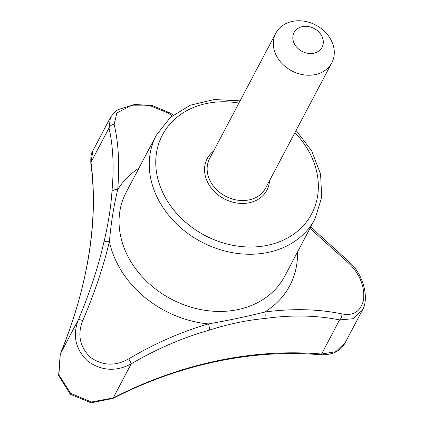 <?xml version="1.0" encoding="UTF-8"?>
<svg xmlns="http://www.w3.org/2000/svg" width="424" height="424" viewBox="0 0 424 424"><rect width="100%" height="100%" fill="white"/><g stroke="black" fill="none" stroke-linecap="round" stroke-linejoin="round"><path stroke-width="0.64" d="M293.943 42.898A15.831 12.932 -152.2 0 1 310.14 26.924A15.831 12.932 -152.2 0 1 320.099 49.942A15.831 12.932 -152.2 0 1 293.943 42.898M362.409 310.103L353.049 318.731L339.576 319.913C316.352 315.233 291.32 314.772 264.481 318.541C246.386 320.252 227.921 324.148 209.09 330.227C182.691 337.684 156.726 348.894 131.191 363.866C116.091 371.88 101.601 370.979 87.72 361.153C75.493 349.339 72.361 335.575 78.318 319.86C89.655 293.074 98.145 267.321 103.795 242.597C108.168 224.497 110.887 207.5 111.952 191.606C114.141 167.326 113.16 146.132 109.01 128.032L110.431 117.496L92.962 150.578L90.99 162.148C98.559 220.999 88.33 284.944 60.303 353.982L58.888 374.901L70.628 393.308L91.388 401.994L113.176 397.982C180.211 363.516 253.144 348.141 321.562 354.035L335.713 351.719L345.322 342.465L362.382 310.151M362.393 310.13L362.393 310.13C369.394 298.724 363.532 274.863 350.054 262.695L310.707 227.01M173.183 115.079L170.204 113.028A5.279 2.825 124.3 0 0 168.084 112.996L150.605 105.921L130.687 105.799L116.844 112.996L114.157 124.37A5.279 4.182 -13.3 0 0 109.01 128.032L90.99 162.148A5.279 3.736 -8.7 0 0 90.853 163.51C98.564 220.024 87.768 287.573 60.256 354.072A5.279 1.85 -157.6 0 1 60.303 353.982L78.318 319.86A5.279 1.15 22.8 0 1 82.77 320.576C77.226 334.488 79.744 346.726 90.328 357.289C102.635 365.875 115.445 366.394 128.753 358.847A5.279 0.673 59.5 0 1 131.191 363.866L113.176 397.982A5.279 1.351 62.1 0 1 112.922 398.465C179.331 364.317 252.609 348.899 319.929 354.74C332.469 355.233 340.933 351.141 345.322 342.465M128.753 358.847C154.771 343.44 181.318 331.796 208.401 323.909C228.308 320.427 247.081 316.468 264.719 312.032C292.3 308.37 318.021 308.985 341.892 313.893A5.279 3.27 101.9 0 1 339.576 319.913L321.562 354.035A5.279 2.783 96.3 0 1 319.929 354.74M341.892 313.893C353.478 316.182 360.718 311.476 363.601 299.773C364.741 286.751 360.151 274.906 349.832 264.253A5.279 1.442 -45.4 0 0 350.054 262.695M172.202 115.863L168.084 112.996M114.157 124.37C118.54 142.899 119.716 164.666 117.692 189.676C113.812 205.656 111.051 222.934 109.397 241.516C103.392 266.818 94.515 293.17 82.77 320.576M297.547 251.93A98.569 80.544 -152.2 0 1 264.719 312.032A5.279 2.316 82.4 0 1 264.481 318.541M111.952 191.606A5.279 3.138 5 0 1 117.692 189.676A98.569 80.544 -152.2 0 1 138.913 168.164M103.795 242.597A5.279 2.708 12.9 0 1 109.397 241.516A98.569 80.544 -152.2 0 0 114.719 258.121A98.569 80.544 -152.2 0 0 208.401 323.909A5.279 2.009 73.9 0 1 209.09 330.227M112.922 398.465L91.054 402.8L70.267 394.203L58.613 375.5L60.256 354.072A5.279 1.85 -157.6 0 0 60.224 354.178M349.832 264.253L309.986 228.377M275.563 53.949A31.657 25.869 -152.2 0 1 275.807 33.21A31.657 25.869 -152.2 0 1 315.88 25.117A31.657 25.869 -152.2 0 1 331.796 62.773A31.657 25.869 -152.2 0 1 303.489 74.804A31.657 25.869 -152.2 0 1 275.563 53.949M331.796 62.773L265.62 188.102A31.657 25.869 -152.2 0 1 237.308 200.133A31.657 25.869 -152.2 0 1 209.387 179.278A31.657 25.869 -152.2 0 1 209.626 158.539L275.807 33.21M269.531 180.688A33.766 27.592 -152.2 0 1 242.475 203.451A33.766 27.592 -152.2 0 1 206.933 180.751A33.766 27.592 -152.2 0 1 213.542 151.124M296.079 130.417L311.751 151.013L320.581 174.01L321.705 197.377L314.953 218.97L284.758 276.151A89.697 73.294 -152.2 0 1 204.554 310.241A89.697 73.294 -152.2 0 1 125.435 251.146A89.697 73.294 -152.2 0 1 126.124 192.39L156.318 135.203L170.337 117.453L190.27 105.205L214.237 99.523L240.09 100.854M294.908 132.632A84.418 68.985 -152.2 0 1 281.812 240.816A84.418 68.985 -152.2 0 1 161.756 190.281A84.418 68.985 -152.2 0 1 238.919 103.064M314.953 218.97A89.697 73.294 -152.2 0 1 234.748 253.059A89.697 73.294 -152.2 0 1 155.629 193.959A89.697 73.294 -152.2 0 1 156.318 135.203M170.204 113.028L152.608 105.634L134.662 104.442L117.967 109.646L114.379 112.397L110.431 117.496M90.853 163.51C90.566 156.901 91.271 152.587 92.962 150.578"/></g></svg>
